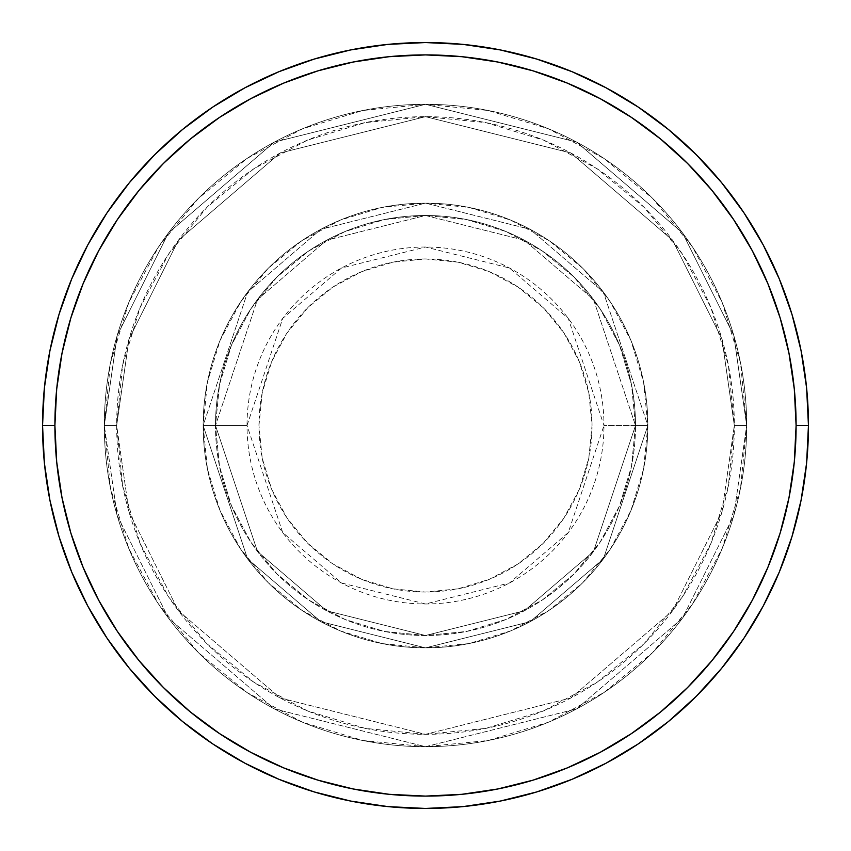 <?xml version="1.0" encoding="UTF-8"?>
<svg xmlns="http://www.w3.org/2000/svg" width="851" height="851" viewBox="0 0 851 851"><rect width="100%" height="100%" fill="white"/><g stroke="black" fill="none" stroke-linecap="round" stroke-linejoin="round"><path stroke-width="0.64" stroke-dasharray="4.25 3.19" d="M592.041 425.5A166.541 166.541 0 0 0 425.5 258.959A166.541 166.541 0 0 0 258.959 425.5L262.161 457.987L271.639 489.229L287.032 518.025L307.743 543.257L332.975 563.968L361.771 579.361L393.013 588.839L425.5 592.041L457.987 588.839L489.229 579.361L518.025 563.968L543.257 543.257L563.968 518.025L579.361 489.229L588.839 457.987L592.041 425.5L588.839 393.013L579.361 361.771L563.968 332.975L543.257 307.743L518.025 287.032L489.229 271.639L457.987 262.161L425.5 258.959L393.013 262.161L361.771 271.639L332.975 287.032L307.743 307.743L287.032 332.975L271.639 361.771L262.161 393.013L258.959 425.5A166.541 166.541 0 0 0 425.5 592.041A166.541 166.541 0 0 0 592.041 425.5M247.024 425.5L282.723 318.412L341.517 268.022L425.5 247.024L509.483 268.022L568.277 318.412L603.976 425.5A178.476 178.476 0 0 0 425.5 247.024A178.476 178.476 0 0 0 247.024 425.5L203.144 425.5L247.609 558.916L320.859 621.698L425.5 647.856L530.141 621.698L603.391 558.916L647.856 425.5L635.506 425.5L593.509 551.501L524.322 610.795L425.5 635.506L326.678 610.795L257.491 551.501L215.494 425.5L203.144 425.5L215.494 425.5L257.491 551.501L326.678 610.795L425.5 635.506L524.322 610.795L593.509 551.501L635.506 425.5L647.856 425.5L603.391 558.916L530.141 621.698L425.5 647.856L320.859 621.698L247.609 558.916L203.144 425.5L247.609 558.916L320.859 621.698L425.5 647.856L530.141 621.698L603.391 558.916L647.856 425.5L635.506 425.5L593.509 551.501L524.322 610.795L425.5 635.506L326.678 610.795L257.491 551.501L215.494 425.5L203.144 425.5L215.494 425.5L257.491 551.501L326.678 610.795L425.5 635.506L524.322 610.795L593.509 551.501L635.506 425.5L647.856 425.5L603.391 558.916L530.141 621.698L425.5 647.856L320.859 621.698L247.609 558.916L203.144 425.5L247.609 558.916L320.859 621.698L425.5 647.856L530.141 621.698L603.391 558.916L647.856 425.5L635.506 425.5L593.509 551.501L524.322 610.795L425.5 635.506L326.678 610.795L257.491 551.501L215.494 425.5L203.144 425.5L215.494 425.5L257.491 551.501L326.678 610.795L425.5 635.506L524.322 610.795L593.509 551.501L635.506 425.5L647.856 425.5L603.391 558.916L530.141 621.698L425.5 647.856L320.859 621.698L247.609 558.916L203.144 425.5A222.356 222.356 0 0 1 425.5 203.144A222.356 222.356 0 0 1 647.856 425.5A222.356 222.356 0 0 0 425.5 203.144A222.356 222.356 0 0 0 203.144 425.5A222.356 222.356 0 0 1 425.5 203.144A222.356 222.356 0 0 1 647.856 425.5A222.356 222.356 0 0 0 425.5 203.144A222.356 222.356 0 0 0 203.144 425.5A222.356 222.356 0 0 1 425.5 203.144A222.356 222.356 0 0 1 647.856 425.5L603.976 425.5L647.856 425.5A222.356 222.356 0 0 0 425.5 203.144A222.356 222.356 0 0 0 203.144 425.5A222.356 222.356 0 0 1 425.5 203.144A222.356 222.356 0 0 1 647.856 425.5A222.356 222.356 0 0 0 425.5 203.144A222.356 222.356 0 0 0 203.144 425.5A222.356 222.356 0 0 1 425.5 203.144A222.356 222.356 0 0 1 647.856 425.5A222.356 222.356 0 0 1 425.5 647.856A222.356 222.356 0 0 1 203.144 425.5A222.356 222.356 0 0 0 425.5 647.856A222.356 222.356 0 0 0 647.856 425.5A222.356 222.356 0 0 1 425.5 647.856A222.356 222.356 0 0 1 203.144 425.5A222.356 222.356 0 0 0 425.5 647.856A222.356 222.356 0 0 0 647.856 425.5A222.356 222.356 0 0 1 425.5 647.856A222.356 222.356 0 0 1 203.144 425.5L247.024 425.5A178.476 178.476 0 0 0 425.5 603.976A178.476 178.476 0 0 0 603.976 425.5L568.277 532.588L509.483 582.978L425.5 603.976L341.517 582.978L282.723 532.588L247.024 425.5M746.689 425.5L734.328 425.5A308.828 308.828 0 0 0 425.5 116.672A308.828 308.828 0 0 0 116.672 425.5L104.311 425.5A321.189 321.189 0 0 1 425.5 104.311A321.189 321.189 0 0 1 746.689 425.5L734.328 425.5L721.978 511.972L672.567 610.795L570.83 698.001L425.5 734.328L280.17 698.001L178.433 610.795L129.022 511.972L116.672 425.5L104.311 425.5L117.161 515.429L168.551 618.209L274.352 708.894L425.5 746.689L576.648 708.894L682.449 618.209L733.839 515.429L746.689 425.5L733.839 515.429L682.449 618.209L576.648 708.894L425.5 746.689L274.352 708.894L168.551 618.209L117.161 515.429L104.311 425.5L116.672 425.5L129.022 511.972L178.433 610.795L280.17 698.001L425.5 734.328L570.83 698.001L672.567 610.795L721.978 511.972L734.328 425.5L746.689 425.5A321.189 321.189 0 0 0 425.5 104.311A321.189 321.189 0 0 0 104.311 425.5A321.189 321.189 0 0 1 425.5 104.311A321.189 321.189 0 0 1 746.689 425.5L740.508 362.845L722.233 302.584L692.554 247.056L652.611 198.389L603.944 158.446L548.416 128.767L488.155 110.492L425.5 104.311L362.845 110.492L302.584 128.767L247.056 158.446L198.389 198.389L158.446 247.056L128.767 302.584L110.492 362.845L104.311 425.5L110.492 488.155L128.767 548.416L158.446 603.944L198.389 652.611L247.056 692.554L302.584 722.233L362.845 740.508L425.5 746.689L488.155 740.508L548.416 722.233L603.944 692.554L652.611 652.611L692.554 603.944L722.233 548.416L740.508 488.155L746.689 425.5A321.189 321.189 0 0 1 425.5 746.689A321.189 321.189 0 0 1 104.311 425.5A321.189 321.189 0 0 0 425.5 746.689A321.189 321.189 0 0 0 746.689 425.5L734.328 425.5L728.392 485.751L710.819 543.683L682.279 597.072L643.877 643.877L597.072 682.279L543.683 710.819L485.751 728.392L425.5 734.328L365.249 728.392L307.317 710.819L253.928 682.279L207.123 643.877L168.721 597.072L140.181 543.683L122.608 485.751L116.672 425.5L122.608 365.249L140.181 307.317L168.721 253.928L207.123 207.123L253.928 168.721L307.317 140.181L365.249 122.608L425.5 116.672L485.751 122.608L543.683 140.181L597.072 168.721L643.877 207.123L682.279 253.928L710.819 307.317L728.392 365.249L734.328 425.5L721.978 339.028L672.567 240.205L570.83 152.999L425.5 116.672L280.17 152.999L178.433 240.205L129.022 339.028L116.672 425.5L104.311 425.5L117.161 335.571L168.551 232.791L274.352 142.106L425.5 104.311L576.648 142.106L682.449 232.791L733.839 335.571L746.689 425.5L733.839 335.571L682.449 232.791L576.648 142.106L425.5 104.311L274.352 142.106L168.551 232.791L117.161 335.571L104.311 425.5L116.672 425.5L129.022 339.028L178.433 240.205L280.17 152.999L425.5 116.672L570.83 152.999L672.567 240.205L721.978 339.028L734.328 425.5L746.689 425.5A321.189 321.189 0 0 1 425.5 746.689A321.189 321.189 0 0 1 104.311 425.5L116.672 425.5A308.828 308.828 0 0 0 425.5 734.328A308.828 308.828 0 0 0 734.328 425.5L746.689 425.5M215.494 425.5A210.006 210.006 0 0 1 425.5 215.494A210.006 210.006 0 0 1 635.506 425.5A210.006 210.006 0 0 0 425.5 215.494A210.006 210.006 0 0 0 215.494 425.5L219.526 466.465L231.483 505.866L250.885 542.172L277 574L308.828 600.115L345.134 619.517L384.535 631.474L425.5 635.506L466.465 631.474L505.866 619.517L542.172 600.115L574 574L600.115 542.172L619.517 505.866L631.474 466.465L635.506 425.5L631.474 384.535L619.517 345.134L600.115 308.828L574 277L542.172 250.885L505.866 231.483L466.465 219.526L425.5 215.494L384.535 219.526L345.134 231.483L308.828 250.885L277 277L250.885 308.828L231.483 345.134L219.526 384.535L215.494 425.5A210.006 210.006 0 0 0 425.5 635.506A210.006 210.006 0 0 0 635.506 425.5A210.006 210.006 0 0 1 425.5 635.506A210.006 210.006 0 0 1 215.494 425.5L219.526 384.535L231.483 345.134L250.885 308.828L277 277L308.828 250.885L345.134 231.483L384.535 219.526L425.5 215.494L466.465 219.526L505.866 231.483L542.172 250.885L574 277L600.115 308.828L619.517 345.134L631.474 384.535L635.506 425.5L631.474 466.465L619.517 505.866L600.115 542.172L574 574L542.172 600.115L505.866 619.517L466.465 631.474L425.5 635.506L384.535 631.474L345.134 619.517L308.828 600.115L277 574L250.885 542.172L231.483 505.866L219.526 466.465L215.494 425.5L203.144 425.5L207.41 468.88L220.069 510.589L240.62 549.033L268.267 582.733L301.967 610.38L340.411 630.931L382.12 643.59L425.5 647.856L468.88 643.59L510.589 630.931L549.033 610.38L582.733 582.733L610.38 549.033L630.931 510.589L643.59 468.88L647.856 425.5L643.59 382.12L630.931 340.411L610.38 301.967L582.733 268.267L549.033 240.62L510.589 220.069L468.88 207.41L425.5 203.144L382.12 207.41L340.411 220.069L301.967 240.62L268.267 268.267L240.62 301.967L220.069 340.411L207.41 382.12L203.144 425.5A222.356 222.356 0 0 0 425.5 647.856A222.356 222.356 0 0 0 647.856 425.5A222.356 222.356 0 0 1 425.5 647.856A222.356 222.356 0 0 1 203.144 425.5A222.356 222.356 0 0 0 425.5 647.856A222.356 222.356 0 0 0 647.856 425.5A222.356 222.356 0 0 1 425.5 647.856A222.356 222.356 0 0 1 203.144 425.5L247.609 292.084L320.859 229.302L425.5 203.144L530.141 229.302L603.391 292.084L647.856 425.5L635.506 425.5L593.509 299.499L524.322 240.205L425.5 215.494L326.678 240.205L257.491 299.499L215.494 425.5L257.491 299.499L326.678 240.205L425.5 215.494L524.322 240.205L593.509 299.499L635.506 425.5L647.856 425.5L603.391 292.084L530.141 229.302L425.5 203.144L320.859 229.302L247.609 292.084L203.144 425.5L215.494 425.5L203.144 425.5L247.609 292.084L320.859 229.302L425.5 203.144L530.141 229.302L603.391 292.084L647.856 425.5L635.506 425.5L593.509 299.499L524.322 240.205L425.5 215.494L326.678 240.205L257.491 299.499L215.494 425.5L257.491 299.499L326.678 240.205L425.5 215.494L524.322 240.205L593.509 299.499L635.506 425.5L647.856 425.5L603.391 292.084L530.141 229.302L425.5 203.144L320.859 229.302L247.609 292.084L203.144 425.5L215.494 425.5L203.144 425.5L247.609 292.084L320.859 229.302L425.5 203.144L530.141 229.302L603.391 292.084L647.856 425.5L635.506 425.5L593.509 299.499L524.322 240.205L425.5 215.494L326.678 240.205L257.491 299.499L215.494 425.5L257.491 299.499L326.678 240.205L425.5 215.494L524.322 240.205L593.509 299.499L635.506 425.5L647.856 425.5L603.391 292.084L530.141 229.302L425.5 203.144L320.859 229.302L247.609 292.084L203.144 425.5L215.494 425.5M808.45 425.5A382.95 382.95 0 0 0 425.5 42.55A382.95 382.95 0 0 0 42.55 425.5A382.95 382.95 0 0 0 425.5 808.45A382.95 382.95 0 0 0 808.45 425.5"/><path stroke-width="1.28" d="M42.55 425.5L54.9 425.5A370.6 370.6 0 0 1 425.5 54.9A370.6 370.6 0 0 1 796.1 425.5L808.45 425.5A382.95 382.95 0 0 0 425.5 42.55A382.95 382.95 0 0 0 42.55 425.5A382.95 382.95 0 0 1 425.5 42.55A382.95 382.95 0 0 1 808.45 425.5A382.95 382.95 0 0 1 425.5 808.45A382.95 382.95 0 0 1 42.55 425.5L44.39 387.96L49.911 350.793L59.038 314.338L71.697 278.947L87.77 244.982L107.088 212.739L129.48 182.561L154.712 154.712L182.561 129.48L212.739 107.088L244.982 87.77L278.947 71.697L314.338 59.038L350.793 49.911L387.96 44.39L425.5 42.55L463.04 44.39L500.207 49.911L536.662 59.038L572.053 71.697L606.018 87.77L638.261 107.088L668.439 129.48L696.288 154.712L721.52 182.561L743.912 212.739L763.23 244.982L779.303 278.947L791.962 314.338L801.089 350.793L806.61 387.96L808.45 425.5L806.61 463.04L801.089 500.207L791.962 536.662L779.303 572.053L763.23 606.018L743.912 638.261L721.52 668.439L696.288 696.288L668.439 721.52L638.261 743.912L606.018 763.23L572.053 779.303L536.662 791.962L500.207 801.089L463.04 806.61L425.5 808.45L387.96 806.61L350.793 801.089L314.338 791.962L278.947 779.303L244.982 763.23L212.739 743.912L182.561 721.52L154.712 696.288L129.48 668.439L107.088 638.261L87.77 606.018L71.697 572.053L59.038 536.662L49.911 500.207L44.39 463.04L42.55 425.5A382.95 382.95 0 0 0 425.5 808.45A382.95 382.95 0 0 0 808.45 425.5L796.1 425.5L794.313 389.173L788.973 353.197L780.144 317.923L767.889 283.681L752.337 250.8L733.636 219.611L711.979 190.401L687.555 163.445L660.599 139.021L631.389 117.364L600.2 98.663L567.319 83.111L533.077 70.856L497.803 62.027L461.827 56.687L425.5 54.9L389.173 56.687L353.197 62.027L317.923 70.856L283.681 83.111L250.8 98.663L219.611 117.364L190.401 139.021L163.445 163.445L139.021 190.401L117.364 219.611L98.663 250.8L83.111 283.681L70.856 317.923L62.027 353.197L56.687 389.173L54.9 425.5L56.687 461.827L62.027 497.803L70.856 533.077L83.111 567.319L98.663 600.2L117.364 631.389L139.021 660.599L163.445 687.555L190.401 711.979L219.611 733.636L250.8 752.337L283.681 767.889L317.923 780.144L353.197 788.973L389.173 794.313L425.5 796.1L461.827 794.313L497.803 788.973L533.077 780.144L567.319 767.889L600.2 752.337L631.389 733.636L660.599 711.979L687.555 687.555L711.979 660.599L733.636 631.389L752.337 600.2L767.889 567.319L780.144 533.077L788.973 497.803L794.313 461.827L796.1 425.5A370.6 370.6 0 0 1 425.5 796.1A370.6 370.6 0 0 1 54.9 425.5L42.55 425.5"/></g></svg>
